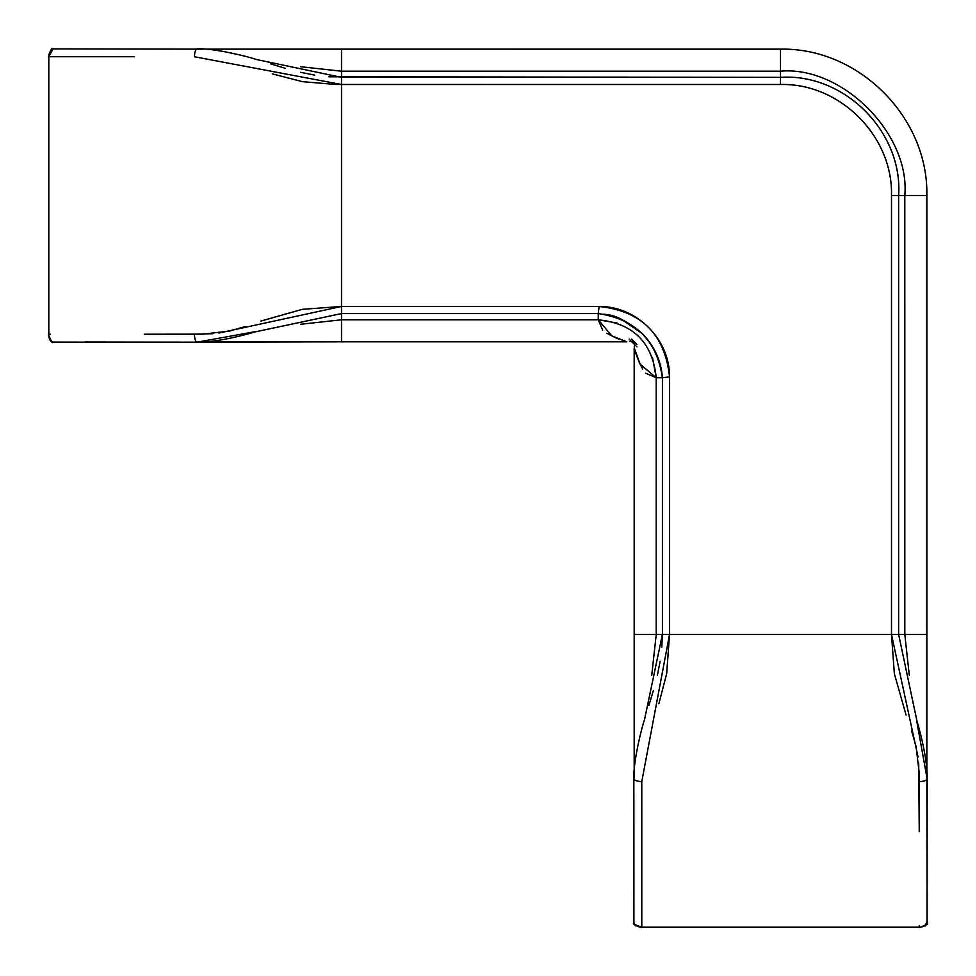 <?xml version="1.0" encoding="UTF-8"?>
<svg xmlns="http://www.w3.org/2000/svg" width="976" height="976" viewBox="0 0 976 976"><rect width="100%" height="100%" fill="white"/><g stroke="black" fill="none" stroke-linecap="round" stroke-linejoin="round"><path stroke-width="1.46" d="M909.303 675.368L904.813 634.51L904.801 195.493L926.858 195.493L926.858 772.077L926.858 634.51L891.491 634.51L918.062 757.059M918.721 763.122L919.246 831.723M927.029 778.25L927.188 778.897C927.615 756.437 917.318 721.667 916.488 719.641L927.029 778.25C927.651 780.08 925.065 781.227 919.246 781.691C925.065 781.227 927.651 780.08 927.029 778.25M904.813 634.51L904.801 195.493L898.64 195.493L898.64 634.51L917.147 721.898M651.736 675.368L656.226 634.51L634.168 634.51L634.18 768.783M634.266 347.81L640.097 364.17L656.214 377.749L656.214 634.51L662.387 634.51L661.813 647.198M660.142 661.277L657.348 675.465M653.371 690.618L648.906 705.355M644.526 719.727L644.27 720.593M926.858 772.077L927.127 923.564C930.421 923.516 918.087 928.993 919.246 927.2L641.781 927.2L641.769 781.63C635.974 781.203 633.387 780.08 634.01 778.25L634.18 772.077M633.839 922.869L635.913 926.041M926.846 924.333L920.551 927.188L919.246 927.2L919.246 925.59M919.246 813.154L919.197 772.931L916.098 746.53L911.547 730.682M927.029 890.624L927.029 921.393L925.102 926.053M633.839 922.918L633.912 923.589M658.873 703.745L666.669 673.635L669.524 634.51L891.491 634.51L894.345 673.647L906.07 715.018M641.781 841.471L641.769 781.63C635.974 781.203 633.387 780.08 634.01 778.25M919.246 927.2L641.781 927.2C643.062 929.006 630.581 923.516 633.912 923.589L633.851 778.933C633.046 761.866 642.196 725.595 644.465 719.922L662.387 634.51L669.524 634.51L641.769 781.63M927.029 921.429L927.188 778.958M669.207 634.51L891.503 634.51L891.503 195.481C893.052 136.176 839.799 82.936 780.495 84.497L341.49 84.497L341.49 306.476L599.093 306.476C636.572 305.964 670.024 339.416 669.524 376.895L669.524 634.51L669.524 376.895C665.034 334.426 641.561 310.954 599.093 306.476L341.49 306.476L302.353 309.319L260.982 321.043M617.003 322.995L598.251 319.786C633.363 323.312 652.688 342.637 656.214 377.749L652.444 357.436M622.237 340.624L626.836 341.832L611.83 335.89L598.251 319.786L598.251 313.577L598.251 319.786L602.668 330.144M656.214 634.51L656.214 377.749L662.423 377.749L661.594 370.758M661.277 369.062L657.165 355.752M654.115 349.445L647.295 339.16M341.49 50.911L341.49 71.199L780.507 71.187L780.507 77.348L341.49 77.36L341.49 71.199L780.507 71.187L780.507 49.154L207.217 49.142M636.877 344.382L631.606 339.123M645.77 373.247L656.214 377.749L662.423 377.749L662.411 634.51L662.423 377.749L669.524 376.895L662.423 377.749C656.872 340.502 635.486 319.115 598.251 313.577L341.49 313.577L341.49 319.786L598.251 319.786L341.49 319.786L341.49 306.464L218.941 333.036M203.923 341.832L341.49 341.832L197.103 342.161C219.563 342.576 254.333 332.291 256.359 331.45L197.103 342.161L52.436 342.1C52.484 345.394 47.007 333.06 48.8 334.219L48.8 56.742L134.529 56.742M272.255 73.847L302.365 81.642L335.549 84.461L780.495 84.497C839.897 83.009 892.979 136.091 891.503 195.481L898.64 195.493C902.91 131.699 844.301 73.078 780.507 77.348L780.495 84.497L780.507 77.348C844.228 73.029 902.971 131.772 898.64 195.493L904.801 195.493C910.364 133.993 842.007 65.636 780.507 71.187L780.507 77.348L328.802 76.787M634.559 343.747L634.168 349.176L639.268 362.462M640.415 364.792L642.745 369.026M780.507 51.008L780.507 49.215M341.49 49.142L780.507 49.142C858.673 47.519 928.481 117.327 926.846 195.493L926.846 195.493C928.481 117.327 858.673 47.519 780.507 49.154L780.507 71.187M606.95 333.243L611.122 335.537M613.562 336.744L618.491 339.038M632.338 341.515L629.886 341.454M207.217 341.832L341.49 341.832L341.49 319.786L300.632 324.276M898.652 634.51L891.491 634.51L891.503 195.481L898.64 195.493L898.64 634.51L891.503 634.51M314.723 75.115L300.535 72.322M285.382 68.332L270.645 63.879M256.273 59.499L255.407 59.243M300.632 66.71L341.49 71.199L341.49 313.577L254.102 332.121M245.318 326.521L229.47 331.071L203.057 334.158L144.277 334.219M197.042 342.161L85.376 342.003M54.571 342.003C50.801 342.625 48.885 340.026 48.8 334.219L48.8 56.742L53.168 48.812M51.667 49.154L48.8 56.742C46.994 58.023 52.484 45.555 52.411 48.885L203.923 49.142M212.878 333.694L194.309 334.219C194.773 340.026 195.92 342.625 197.75 341.99C195.92 342.625 194.773 340.026 194.309 334.219L162.846 334.219M598.251 313.577L599.093 306.476L598.251 313.577L341.49 313.577M51.667 341.82L48.812 335.512L48.8 334.219L50.41 334.219M197.75 48.983C195.92 48.349 194.797 50.935 194.37 56.742C194.797 50.935 195.92 48.349 197.75 48.983L197.103 48.812C214.134 48.019 250.405 57.169 256.078 59.438L341.49 77.36L341.49 84.497L194.37 56.742M926.858 489.537L926.858 768.783M634.18 924.345L641.781 927.2M636.913 346.883L629.178 339.111M634.168 349.176L634.168 634.51M341.49 341.832L626.836 341.832M634.681 344.077L634.644 345.431M633.875 343.003L633.046 342.173M662.423 377.749L662.423 577.133L662.423 377.749C661.508 365.536 657.665 354.3 650.894 344.077L642.354 333.646L621.517 319.384C613.257 316.139 607.34 314.394 603.754 314.162L606.645 314.662C615.563 315.041 627.519 321.421 642.489 333.792C654.384 346.077 661.02 360.73 662.423 377.749"/></g></svg>
